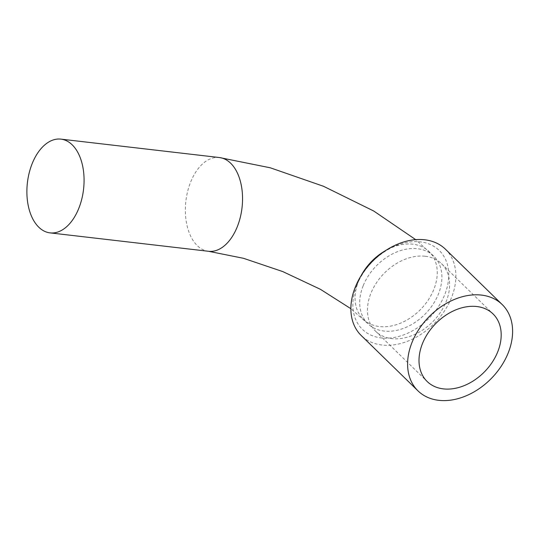 <?xml version="1.0" encoding="UTF-8"?>
<svg xmlns="http://www.w3.org/2000/svg" width="539" height="539" viewBox="0 0 539 539"><rect width="100%" height="100%" fill="white"/><g stroke="black" fill="none" stroke-linecap="round" stroke-linejoin="round"><path stroke-width="0.4" stroke-dasharray="2.69 2.02" d="M425.258 256.254A47.189 34.301 -45.7 0 1 441.475 263.652A47.189 34.301 -45.7 0 1 433.093 321.379A47.189 34.301 -45.7 0 1 375.595 331.222A47.189 34.301 -45.7 0 1 376.444 282.807A47.189 34.301 -45.7 0 1 425.258 256.254M445.47 249.234A60.294 43.827 -45.7 0 1 434.757 323.002A60.294 43.827 -45.7 0 1 361.285 335.581M357.013 284.808A55.052 40.014 -45.7 0 1 439.588 250.83A55.052 40.014 -45.7 0 1 405.8 334.045A55.052 40.014 -45.7 0 1 357.013 284.808M363.266 285.535A47.189 34.301 -45.7 0 1 433.74 256.106A47.189 34.301 -45.7 0 1 425.359 313.839A47.189 34.301 -45.7 0 1 367.861 323.683A47.189 34.301 -45.7 0 1 363.266 285.535M361.17 275.597A47.189 34.301 134.3 0 0 358.624 281.008A47.189 34.301 134.3 0 0 363.219 319.155A47.189 34.301 134.3 0 0 433.693 289.733A47.189 34.301 134.3 0 0 429.098 251.585A47.189 34.301 134.3 0 0 385.5 250.642M208.505 251.289A47.189 28.264 96.6 0 1 197.227 245.595A47.189 28.264 96.6 0 1 190.745 181.798A47.189 28.264 96.6 0 1 219.4 157.543M375.595 331.222L427.157 381.497M441.475 263.652L493.037 313.92M433.74 256.106L415.71 239.646M367.861 323.683L350.876 308.699"/><path stroke-width="0.81" d="M476.82 306.529A47.189 34.301 -45.7 0 1 493.037 313.92A47.189 34.301 -45.7 0 1 484.655 371.654A47.189 34.301 -45.7 0 1 427.157 381.497A47.189 34.301 -45.7 0 1 428.006 333.082A47.189 34.301 -45.7 0 1 476.82 306.529M481.462 295.089A60.294 43.827 -45.7 0 1 502.186 304.535A60.294 43.827 -45.7 0 1 491.48 378.304A60.294 43.827 -45.7 0 1 418.008 390.883A60.294 43.827 -45.7 0 1 419.099 329.019A60.294 43.827 -45.7 0 1 481.462 295.089M418.008 390.883L361.285 335.581A60.294 43.827 -45.7 0 1 355.417 286.836A60.294 43.827 -45.7 0 1 424.745 239.788A60.294 43.827 -45.7 0 1 445.47 249.234L502.186 304.535M38.761 227.182A47.189 28.264 96.6 0 1 29.227 172.749A47.189 28.264 96.6 0 1 60.927 139.129A47.189 28.264 96.6 0 1 83.558 189.263A47.189 28.264 96.6 0 1 50.033 232.875A47.189 28.264 96.6 0 1 38.761 227.182M385.5 250.642A47.189 34.301 134.3 0 0 361.17 275.597M415.71 239.646L373.695 210.998L323.521 186.292L270.295 167.797L219.4 157.543A47.189 28.264 96.6 0 1 242.031 207.683A47.189 28.264 96.6 0 1 208.505 251.289L243.487 258.302L282.793 271.589L320.435 289.322L350.876 308.699M50.033 232.875L208.505 251.289M60.927 139.129L219.4 157.543"/></g></svg>
